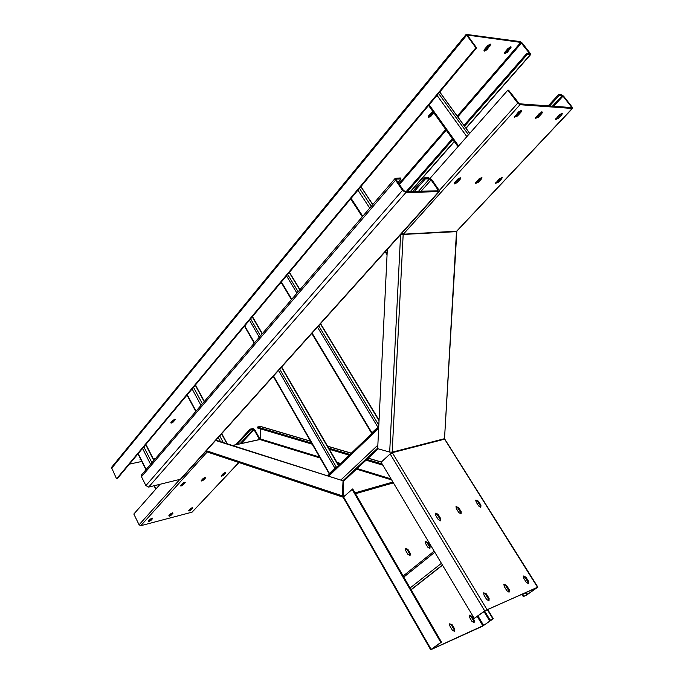 <?xml version="1.0" encoding="UTF-8"?>
<svg xmlns="http://www.w3.org/2000/svg" width="684" height="684" viewBox="0 0 684 684"><rect width="100%" height="100%" fill="white"/><g stroke="black" fill="none" stroke-linecap="round" stroke-linejoin="round"><path stroke-width="1.03" d="M440.359 520.84L440.043 519.19L440.71 518.634L440.513 520.798L438.196 519.472L435.614 515.206L435.819 513.06L438.136 514.385L437.461 514.941L440.043 519.19M474.269 618.387L484.699 610.898L390.145 453.902L381.099 462.256L474.269 618.387L486.247 610.094L536.683 587.812M477.731 501.68L480.271 505.75L480.938 505.202L480.818 507.263L478.612 505.98L476.073 501.902L475.867 500.072L478.398 501.141L477.731 501.68L475.722 500.363M480.621 507.297L480.271 505.75M457.989 508.178L460.554 512.333L461.221 511.786L461.067 513.898L458.81 512.59L456.245 508.426L456.057 506.562L458.665 507.631L457.989 508.178L455.912 506.844M460.888 513.932L460.554 512.333M437.461 514.941L435.298 513.581M525.175 577.621L527.868 581.922L528.587 581.409L528.552 583.666L526.312 582.392L523.611 578.074L523.405 576.005L525.893 577.099L525.175 577.621L523.243 576.279M528.245 583.734L527.868 581.922M505.827 585.855L508.537 590.266L509.255 589.745L509.187 592.062L506.887 590.771L504.168 586.342L503.98 584.23L506.545 585.333L505.827 585.855L503.817 584.495M508.887 592.13L508.537 590.266M485.666 594.439L488.402 598.953L489.12 598.423L489.009 600.808L486.649 599.492L483.913 594.96L483.742 592.797L486.384 593.909L485.666 594.439L483.579 593.054M488.727 600.885L488.402 598.953M390.145 453.902L392.3 452.671L392.18 452.175L389.683 452.081L400.593 234.612M526.321 592.387L527.569 594.387L523.286 596.593L526.056 595.362L537.521 587.248L484.699 610.898M480.938 505.202L478.398 501.141M461.221 511.786L458.665 507.631M440.71 518.634L438.136 514.385M528.587 581.409L525.893 577.099M509.255 589.745L506.545 585.333M489.12 598.423L486.384 593.909M456.835 231.577L444.514 438.692L537.88 587.146M572.517 108.405L456.51 231.466M402.406 233.954L402.286 234.578L403.338 234.21L401.679 233.398M439.222 190.588L517.745 103.156L519.994 104.703L572.234 108.457L572.192 107.157L563.65 96.205L561.555 94.751L558.7 94.503L559.367 95.358L563.009 96.145L553.612 106.285M480.852 178.045L477.697 181.457L478.313 182.32L481.468 178.909L480.852 178.045L481.228 177.541M478.313 182.32L475.312 183.5L478.98 178.917L481.989 177.737L481.468 178.909M561.119 113.877L557.665 117.562L558.332 118.426L561.786 114.741L561.119 113.877L561.632 113.193M558.332 118.426L555.348 119.64L559.444 114.587L562.428 113.373L561.786 114.741M520.353 111.218L516.856 115.083L517.531 115.981L521.028 112.125L520.353 111.218L520.866 110.475M517.531 115.981L514.368 117.22L518.463 111.954L521.635 110.714L521.028 112.125M541.181 112.578L537.701 116.348L538.376 117.229L541.856 113.458L541.181 112.578L541.694 111.86M538.376 117.229L535.307 118.452L539.402 113.305L542.48 112.065L541.856 113.458M459.768 178.139L456.604 181.628L457.228 182.508L460.383 179.02L459.768 178.139L460.144 177.618M457.228 182.508L454.646 183.945L454.133 183.697L454.638 182.534L457.801 179.037L460.896 177.84L460.383 179.02M501.073 177.943L497.935 181.294L498.542 182.141L501.688 178.798L501.073 177.943L501.449 177.472M498.542 182.141L495.635 183.303L499.303 178.806L502.227 177.635L501.688 178.798M517.745 103.156L507.887 90.134L508.614 90.194L519.31 103.788L571.67 107.576M475.457 182.833L477.697 181.457M555.476 118.956L557.665 117.562M514.454 116.554L516.856 115.083M535.418 117.785L537.701 116.348M454.261 183.038L456.604 181.628M495.797 182.628L497.935 181.294M507.887 90.134L430.116 178.267M402.286 234.578L400.704 234.475M400.61 234.586L456.484 231.628L444.514 438.692L392.18 452.175L403.158 234.68M387.349 248.916L377.679 448.661L389.683 452.081M391.342 452.269L391.53 452.979M527.569 594.387L536.743 587.907M524.004 596.089L522.696 593.994M523.286 596.593L521.901 594.345M549.551 105.994L559.367 95.358M548.2 105.892L558.7 94.503M571.114 107.559L571.55 107.106L563.009 96.145M571.55 107.106L571.704 107.542M180.918 485.178L182.79 484.084L183.184 484.845L181.174 485.982L180.473 485.896L180.67 485.452L182.517 483.408L184.535 482.271L185.236 482.357L185.031 482.81L184.731 482.237M224.899 472.618L223.283 474.345L223.677 475.081L221.736 476.184L221.103 476.107L221.317 475.654L223.189 473.653L225.139 472.55L225.771 472.635L225.549 473.089L225.25 472.524M221.582 475.38L223.283 474.345M204.978 477.389L203.362 479.133L203.755 479.886L201.78 481.006L201.113 480.92L201.318 480.476L203.182 478.458L205.157 477.338L205.824 477.415L205.61 477.868L205.32 477.304M201.575 480.202L203.362 479.133M184.398 482.305L182.79 484.084M191.973 507.759L190.545 509.281L190.922 509.999L189.04 511.059L188.579 510.606L190.323 508.751L192.204 507.682L192.657 508.144L192.401 507.639M188.904 510.273L190.545 509.281M172.257 512.889L170.829 514.436L171.205 515.163L169.29 516.249L168.794 515.796L170.521 513.923L172.436 512.838L172.932 513.291L172.676 512.786M169.102 515.462L170.829 514.436M151.916 518.19L150.497 519.755L150.873 520.498L148.932 521.593L148.385 521.148L150.104 519.25L152.045 518.147L152.583 518.6L152.335 518.096M148.693 520.815L150.497 519.755M205.704 451.44L207.235 451.987M159.979 484.409L133.825 514.043L139.091 524.79L179.516 479.783M238.981 462.546L192.101 512.145L140.793 525.697L139.091 524.79M223.677 475.081L225.549 473.089M203.755 479.886L205.61 477.868M183.184 484.845L185.031 482.81M190.922 509.999L192.657 508.144M171.205 515.163L172.932 513.291M150.873 520.498L152.583 518.6M477.954 615.933L483.648 625.441L431.664 649.219L441.496 642.122L352.705 488.932L343.556 496.917L431.125 649.39L430.698 649.774L482.211 626.356L492.805 619.123L490.095 620.08L492.129 619.328M407.313 549.902L409.682 553.937L410.297 553.433L410.058 555.519L407.869 554.296L405.492 550.252L405.381 548.414L407.921 549.389L407.313 549.902L405.244 548.645M409.93 555.562L409.682 553.937M471.096 616.66L473.584 620.833L474.243 620.362L474.115 622.594L471.943 621.397L469.446 617.207L469.327 615.164L471.755 616.19L471.096 616.66L469.173 615.395M473.858 622.662L473.584 620.833M451.56 625.287L454.065 629.562L454.723 629.083L454.552 631.375L452.329 630.152L449.815 625.869L449.721 623.791L452.209 624.808L451.56 625.287L449.568 624.005M454.313 631.443L454.065 629.562M427.141 542.899L429.501 546.858L430.116 546.354L429.911 548.397L427.774 547.191L425.414 543.224L425.294 541.429L427.757 542.403L427.141 542.899L425.149 541.668M429.766 548.431L429.501 546.858M410.297 553.433L407.921 549.389M474.243 620.362L471.755 616.19M454.723 629.083L452.209 624.808M430.116 546.354L427.757 542.403M441.496 642.122L440.804 642.438L351.986 489.137M431.125 649.39L440.804 642.438M430.698 649.774L343.231 497.422L343.556 496.917M344.026 496.481L343.496 496.148L343.462 497.011M344.796 495.772L343.334 496.148L343.094 495.661L343.736 481.006L215.323 440.385M206.346 450.722L342.376 495.866L343.308 497.191M342.376 495.866L343.017 481.203M215.836 440.171L343.736 481.006M343 497.157L207.004 451.91L206.337 450.739M259.484 439.53L260.288 438.923L319.59 457.057M258.877 439.667L259.373 439.555M260.108 439.384L254.679 429.518L252.977 428.543L250.088 429.15L250.498 429.894L254.029 429.655L241.153 443.54M190.648 508.469L190.879 508.922M237.066 444.438L250.498 429.894M235.715 444.737L250.088 429.15M259.313 439.196L254.029 429.655M260.604 428.877L260.288 438.923M312.212 444.19L257.381 427.919L257.406 427.038L260.655 426.448L310.451 441.12M329.346 449.277L349.216 455.176M366.068 460.178L382.826 465.146M257.406 427.038L311.571 443.078M328.688 448.14L349.977 454.441M366.846 459.434L382.108 463.957M484.016 611.581L489.419 620.559M484.682 611.103L490.095 620.08M483.648 625.441L492.181 619.405M505.023 51.958L508.246 48.196L511.187 47.068L507.425 52.258L504.912 53.643L504.493 53.378L505.023 51.958M155.576 458.477L153.327 458.964M141.81 461.452L129.421 464.128M463.974 125.394L526.765 53.455L529.818 53.762L520.772 42.399L467.3 35.064L476.611 47.889L475.876 47.794L466.163 34.38L111.603 467.317M484.494 49.385L487.735 45.537L490.317 44.118L490.761 44.409L487.008 49.701L484.434 51.112L483.981 50.83L484.494 49.385M454.492 112.304L455.048 113.074M433.827 112.826L431.091 116.066L428.637 117.417L428.133 117.144L428.569 115.921L432.801 111.398M140.827 459.503L140.04 459.409L140.434 458.716M170.957 422.404L172.71 420.309L175.335 419.36L173.394 421.934L171.462 423.02L170.778 422.883L170.957 422.404M526.765 53.455L527.407 54.275L530.305 54.643L530.331 53.463L522.208 43.032L520.139 41.596L466.163 34.38M504.493 52.83L506.801 51.445L510.555 46.803M483.973 50.291L486.375 48.872L490.137 44.109M433.246 112.005L430.51 115.254L428.15 116.605M174.702 419.215L173.018 421.216L171.034 422.31M406.339 191.426L452.338 138.724M407.578 191.409L452.919 139.527M464.556 126.198L527.407 54.275M476.611 47.889L117.263 478.697L116.571 478.851L111.483 467.454M116.571 478.851L475.876 47.794M424.61 177.849L425.337 178.909L429.475 178.892L431.082 179.935L437.931 189.819L437.786 190.896L405.116 191.443L403.432 190.366L396.515 180.157L396.72 179.063L401.081 179.037L400.345 177.96L395.172 178.37L395.574 180.157L402.491 190.374L405.86 192.546L439.239 191.614L438.803 189.801L431.963 179.935L428.748 177.831L424.61 177.849L412.794 191.315M141.656 474.747L141.46 476.722L145.906 485.597L148.65 487.085L180.798 479.159L439.068 191.802M401.081 179.037L398.105 182.5M425.337 178.909L414.461 191.289M336.331 467.523L330.184 473.414M329.842 473.738L329.184 473.764L273.249 376.294M336.673 467.189L334.878 468.138L329.184 473.764M378.748 426.551L372.592 432.784M372.224 433.134L371.583 433.134L311.776 333.433M378.756 426.337L371.583 433.134M486.974 609.572L392.3 452.671L444.643 439.162L537.521 587.248M572.234 108.457L456.664 231.183L403.338 234.21L519.994 104.703M525.466 592.771L526.765 594.858M562.222 95.606L552.415 106.2M140.793 525.697L207.175 451.996M238.844 462.504L192.101 512.145M355.483 493.728L393.403 482.878M477.227 616.455L482.87 625.894M232.577 445.515L259.877 439.538L320.129 457.989M253.388 429.287L239.947 443.805M487.324 609.615L492.873 618.815M392.907 482.049L354.987 492.865M337.477 463.307L339.939 464.06M356.509 469.139L391.624 479.894M336.921 462.35L340.564 463.461M357.151 468.54L391.026 478.894M260.296 426.44L310.519 441.24M327.61 446.276L351.234 453.244M368.146 458.229L381.27 462.093M520.772 42.399L457.245 116.109M445.729 129.473L398.952 183.748M399.439 184.475L446.259 130.208M457.784 116.853L521.55 42.947M530.305 54.643L465.941 128.105M454.27 141.426L410.528 191.358M111.483 468.48L466.514 35.414M510.025 47.692L510.649 48.504M507.425 52.258L506.801 51.445M489.607 45.033L490.24 45.862M487.008 49.701L486.375 48.872M431.091 116.066L430.51 115.254M174.813 419.198L175.155 419.848M173.394 421.934L173.018 421.216M438.521 191.956L180.029 479.664M148.65 487.085L405.86 192.546M402.491 190.374L145.906 485.597M141.46 476.722L395.574 180.157M437.931 189.819L436.948 190.904M396.267 179.584L396.72 179.063M421.147 191.178L431.082 179.935M429.475 178.892L418.591 191.221M429.15 104.789L458.613 145.974M466.847 136.646L437.025 95.341M468.506 134.765L438.606 93.451M439.744 92.084L469.694 133.423M138.177 453.629L146.162 469.489M154.345 485.743L155.969 488.957M150.583 464.316L142.528 448.413M151.925 462.752L143.845 446.832M145.683 444.626L153.789 460.563M442.514 565.181L411.161 589.779M442.42 565.018L411.067 589.625M410.109 587.966L441.411 563.325M434.793 552.245L403.799 577.082M195.273 385.178L204.174 401.662M221.556 433.81L226.9 443.702M223.3 442.557L219.701 435.87M202.378 403.757L193.504 387.298M192.136 388.939L200.985 405.39M218.256 437.478L220.513 441.667M196.034 411.178L187.262 394.788M377.85 445.156L340.786 480.065M342.915 480.741L377.705 448.054M378.166 448.807L343.736 481.109L378.184 448.807M328.662 476.192L378.662 428.364M329.414 473.379L273.514 375.995M254.482 342.846L244.735 325.875M249.463 320.206L259.287 337.229M278.482 370.463L334.878 468.138M336.425 467.257L279.688 369.129M260.459 335.861L250.609 318.838M252.251 316.863L262.126 333.912M281.415 367.205L338.392 465.548M371.848 432.69L312.075 333.091M291.777 299.25L281.389 281.936M286.485 275.823L296.967 293.179M317.453 327.106L377.773 427.013M378.816 425.174L318.693 325.729M298.164 291.777L287.665 274.412M289.264 272.497L299.789 289.879M320.377 323.857L379.03 420.686M360.844 186.681L372.694 204.644M371.275 206.303L359.451 188.348M357.929 190.169L369.728 208.116M387.127 253.584L385.614 251.267M362.768 216.247L351.097 198.36M259.578 439.513L232.398 445.464M493.267 618.695L487.683 609.461M381.356 462.016L368.223 458.143M351.319 453.167L327.533 446.156M530.639 54.583L466.06 128.276M454.39 141.588L410.785 191.349M141.451 474.995L395.172 178.37M458.015 146.658L428.577 105.481M469.746 133.363L439.795 92.024M155.772 489.18L154.071 485.802M145.966 469.711L137.988 453.86M154.011 460.306L145.906 444.361M434.135 551.133L403.167 575.988M195.462 384.955L204.371 401.431M221.753 433.588L227.285 443.831M187.023 395.061L195.795 411.46M378.731 426.901L327.619 475.859M254.226 343.146L244.487 326.183M252.464 316.606L262.348 333.655M281.637 366.957L338.64 465.308M291.478 299.601L281.098 282.287M289.452 272.266L299.985 289.648M320.574 323.635L379.056 420.147M360.938 186.57L372.789 204.533M350.661 198.89L362.323 216.777M385.152 251.789L387.067 254.73"/></g></svg>
